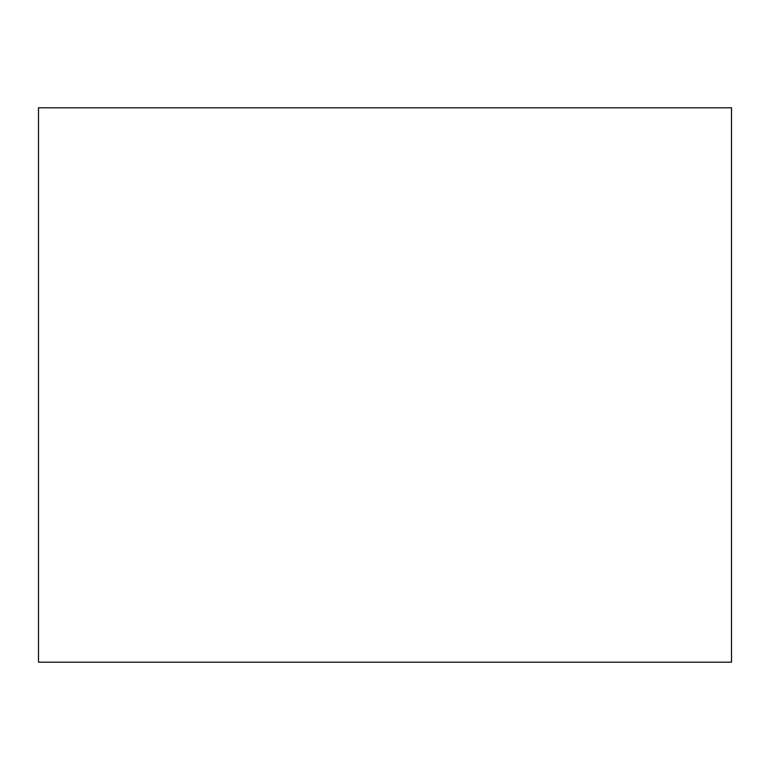 <?xml version="1.0" encoding="UTF-8"?>
<svg xmlns="http://www.w3.org/2000/svg" width="770" height="770" viewBox="0 0 770 770"><rect width="100%" height="100%" fill="white"/><g stroke="black" fill="none" stroke-linecap="round" stroke-linejoin="round"><path stroke-width="1.16" d="M38.5 662.2L731.5 662.2L731.5 107.8L38.5 107.8L38.5 662.2"/></g></svg>
